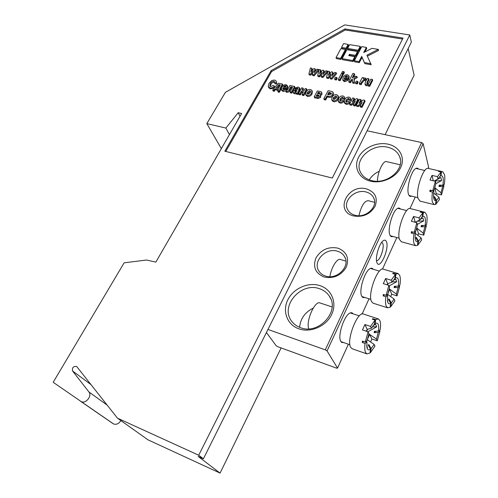 <?xml version="1.0" encoding="UTF-8"?>
<svg xmlns="http://www.w3.org/2000/svg" width="498" height="498" viewBox="0 0 498 498"><rect width="100%" height="100%" fill="white"/><g stroke="black" fill="none" stroke-linecap="round" stroke-linejoin="round"><path stroke-width="0.75" d="M240.03 116.258L238.193 112.722L241.63 113.488L155.837 262.122L146.537 260.031L124.139 262.82L53.186 382.283L113.594 423.966C116.495 424.869 118.922 423.742 120.871 420.58M80.608 401.288L81.211 401.625C85.843 404.09 92.367 395.835 88.899 391.938L72.559 370.966C71.992 367.605 73.362 366.111 76.68 366.491L117.453 418.158L198.708 455.216L203.389 458.801L198.142 456.405L220.072 473.1L281.115 347.928M360.994 104.406L358.28 106.64L356.699 106.317L356.369 105.308L359.45 99.295L360.957 99.594L361.28 100.608L360.484 102.171M360.957 99.594L359.027 103.366L363.11 100.017L364.741 100.341L365.059 101.362L361.984 107.394L360.471 107.082L360.147 106.068L362.121 102.202L357.95 105.626L358.28 106.64M354.19 103.074L351.513 105.265L349.945 104.947L349.608 103.939L352.702 97.957L354.196 98.249L354.526 99.27L353.742 100.789M354.196 98.249L352.26 102.009L356.331 98.672L357.95 98.996L358.274 100.011L355.192 106.012L353.692 105.707L353.356 104.698L355.342 100.845L351.177 104.256L351.513 105.265M350.598 98.299L350.916 100.428L349.316 100.341L348.998 98.679L348.401 98.274L348.743 99.289L346.577 100.87L346.135 102.003M348.401 98.274L346.235 99.861L345.817 101.642L346.446 102.121L348.158 101.162L349.54 101.679L349.876 102.694C348.961 103.976 347.716 104.512 346.154 104.3L344.672 103.291L344.323 102.283L344.697 99.668C345.512 97.882 346.957 97.029 349.017 97.104L350.536 98.112L350.916 100.428M344.529 97.073L344.853 99.214L343.259 99.133L342.941 97.465L342.35 97.073L342.699 98.081L340.539 99.662L340.09 100.795M342.35 97.073L340.19 98.648L339.773 100.434L340.389 100.895L342.095 99.949L343.464 100.459L343.813 101.468C342.892 102.744 341.653 103.279 340.103 103.074L338.64 102.084L338.285 101.075L338.659 98.455C339.48 96.68 340.918 95.828 342.966 95.909L344.467 96.892L344.853 99.214M338.092 95.716L338.447 96.724L338.186 99.245C337.252 101.007 335.752 101.847 333.685 101.766L332.091 100.608L331.724 99.6L332.116 97.035C333.044 95.323 334.525 94.52 336.548 94.632L338.092 95.716L337.831 98.237C336.897 99.998 335.397 100.839 333.318 100.764L331.724 99.6M320.507 95.292L320.693 97.315L318.154 98.504L314.612 97.782L314.219 96.78L317.375 90.947L320.594 91.588L321.752 92.273L321.571 93.481L319.915 94.626L320.463 95.18L320.32 96.313L317.768 97.502L314.219 96.78M321.752 92.273L321.951 94.483L320.612 95.579M311.929 90.449L312.314 91.451L312.041 93.998C311.101 95.722 309.625 96.55 307.608 96.481L306.127 95.429L305.728 94.433L306.121 91.831C307.061 90.15 308.517 89.366 310.478 89.472L311.929 90.449L311.655 92.995C310.708 94.726 309.233 95.554 307.216 95.479L305.728 94.433M294.978 87.43L291.803 93.157L290.409 92.877L289.992 91.881L292.556 87.275L290.701 86.907L291.118 87.903L289.649 90.555C289.151 91.788 288.261 92.373 286.966 92.292L286.132 92.03L285.709 91.034L286.238 90.088L286.842 90.219L287.763 89.422L289.942 85.513L294.567 86.428L294.978 87.43M292.096 88.102L291.118 87.903M284.607 88.974L283.493 88.756L283.25 89.366M285.79 90.891L283.225 91.532L281.824 90.487M285.97 86.777L284.887 86.932L284.464 85.936L283.605 86.851L285.759 87.281L285.939 86.117L284.464 85.936L286.412 85.612M287.321 85.575L287.782 86.689L287.047 89.466L286.057 89.267L282.796 90.543L281.389 89.491L281.905 87.113L283.928 85.002L285.989 84.616L287.358 85.693L286.624 88.476L283.063 87.76L282.876 89.03L283.424 89.416L284.788 88.787L286.057 89.267L286.425 90.132M274.74 82.5L274.23 82.301C272.624 82.338 271.491 83.091 270.837 84.548L270.14 86.403M274.348 86.123C273.178 87.555 271.727 88.165 270.009 87.953L268.291 86.546L268.988 83.39L271.74 80.52L274.635 80.022L276.241 81.13L276.234 82.793L274.647 82.929L274.641 81.877L273.794 81.305C272.182 81.348 271.049 82.095 270.395 83.558L269.823 86.042L270.688 86.627L273.278 85.345L274.348 86.123L274.784 87.113L274.342 87.586M273.944 87.947L270.451 88.943L268.808 87.735M276.241 81.13L276.67 83.788L275.083 83.919L274.647 82.929M368.757 78.728L366.684 83.34L367.207 83.72C368.495 83.502 369.298 82.799 369.609 81.597L370.873 79.12L372.373 79.4L372.678 80.439L369.678 86.316L368.302 86.054L367.991 85.021L368.445 84.137L366.061 84.772L366.372 85.805L365.283 85.015L364.972 83.981L365.364 82.139L367.263 78.454L368.757 78.728L369.062 79.767L367.088 83.689M368.147 85.532L366.372 85.805M363.671 77.788L363.247 78.616L364.997 77.918L365.812 78.391L366.117 79.431L364.972 80.657L364.424 80.278L362.027 82.88L361.094 84.691L359.612 84.411L359.288 83.378L362.314 77.539L363.671 77.788L363.801 78.217M358.087 82.4L357.278 83.969L355.796 83.689L355.472 82.656L356.282 81.093L357.763 81.373L358.087 82.4M352.403 80.321L351.507 80.825L350.53 82.693L349.067 82.413L348.731 81.386L352.908 73.43L354.371 73.698L354.694 74.731L353.424 77.159M354.371 73.698L352.198 77.85L355.124 76.213L356.979 76.555L357.296 77.588L354.227 79.3L354.395 83.421L352.802 83.122L352.36 79.132L351.177 79.792L351.507 80.825M346.073 79.12L344.784 78.877L344.585 79.406M347.66 79.363L347.996 80.39L344.653 81.691L343.122 80.639L342.78 79.612L343.19 77.196L345.201 75.061L347.343 74.656L348.843 75.746L348.214 78.56L344.448 77.85L344.267 79.033L344.909 79.524L346.309 78.883L347.66 79.363L344.311 80.664L342.78 79.612M348.843 75.746L349.173 76.773L348.65 79.419L347.679 79.425M378.318 49.395L372 48.343L363.727 52.545L366.422 47.416L361.772 46.644L354.308 60.787L354.626 61.833L359.288 62.655L362.009 57.469L364.878 63.638L371.215 64.759L366.901 55.197L378.318 49.395L378.605 50.46L367.362 56.174M364.897 51.954L366.721 48.474L366.422 47.416M358.516 51.269L360.54 47.441L360.228 46.382L349.652 44.627L347.616 48.424L347.946 49.476L358.516 51.269L358.205 50.217L360.228 46.382M336.044 57.581L336.393 58.621L340.949 59.424L345.743 50.485L345.413 49.439L340.856 48.667L336.044 57.581L340.607 58.384L340.949 59.424M402.546 39.037L345.251 29.986L271.553 71.631L225.756 151.454M346.421 49.221L348.457 45.424L348.133 44.372L343.583 43.612L341.541 47.403L341.877 48.449L346.421 49.221L346.091 48.169L348.133 44.372M355.809 56.398L357.838 52.545L357.527 51.493L346.938 49.7L342.138 58.652L342.475 59.692L353.082 61.559L355.124 57.687L354.806 56.641L348.793 55.595L349.478 54.313L349.808 55.359L355.809 56.398L355.491 55.353L357.527 51.493M349.602 55.739L349.808 55.359M312.769 72.801L310.746 75.161L309.295 74.887L308.909 73.872L310.416 67.946L311.854 68.214L312.234 69.228L311.76 70.921M311.854 68.214L310.771 72.073L313.784 68.568L315.06 68.805L315.439 69.826L314.979 71.575M315.06 68.805L314.039 72.689L317.014 69.166L318.465 69.434L318.838 70.455L314.145 75.802L312.707 75.528L312.321 74.513L313.329 70.697L310.36 74.146L310.746 75.161M321.584 74.414L319.523 76.823L318.06 76.543L317.68 75.528L319.156 69.564L320.606 69.832L320.98 70.853L320.5 72.602M320.606 69.832L319.542 73.716L322.561 70.193L323.849 70.43L324.217 71.451L323.756 73.262M323.849 70.43L322.847 74.339L325.829 70.797L327.292 71.065L327.653 72.092L322.953 77.47L321.503 77.196L321.129 76.175L322.119 72.335L319.15 75.802L319.523 76.823M330.491 76.032L328.394 78.497L326.912 78.217L326.545 77.202L327.989 71.195L329.458 71.463L329.819 72.49L329.34 74.295M329.458 71.463L328.412 75.379L331.438 71.83L332.739 72.073L333.094 73.1L332.627 74.968M332.739 72.073L331.755 76.007L334.737 72.44L336.218 72.714L336.567 73.741L331.861 79.157L330.392 78.877L330.031 77.856L331.002 73.99L328.026 77.476L328.394 78.497M337.196 78.472L336.374 80.01L334.936 79.736L334.581 78.715L335.403 77.178L336.847 77.445L337.196 78.472M344.006 71.681L343.247 73.113L341.796 72.845L342.556 71.419L344.006 71.681L344.342 72.714L343.583 74.146L342.836 74.009M343.147 74.961L340.103 80.713L338.652 80.439L338.304 79.419L341.36 73.667L342.811 73.934L343.147 74.961M282.372 84.013L279.745 88.675L280.318 88.793L278.886 91.339L277.741 91.109L278.606 89.578L274.728 88.793L273.869 90.319L272.73 90.088L274.168 87.555L274.734 87.667L278.276 83.197L282.372 84.013L282.802 85.009L280.474 89.148M280.318 88.793L280.754 89.783L279.322 92.329L278.177 92.099L277.741 91.109M278.145 90.387L275.17 89.783L274.311 91.308L273.172 91.078L272.73 90.088M297.841 89.136L296.808 89.323M295.706 89.354L294.878 88.196L298.084 87.013L299.578 87.835L297.443 93.387L296.042 93.107L296.204 92.435L294.137 92.833L293.154 92.167L293.316 90.773L296.242 89.335L297.792 89.229L298.016 88.47L297.374 88.121L296.042 88.65L294.878 88.196M299.578 87.835L299.983 88.831L299.516 90.661L297.854 94.383L296.453 94.103L296.042 93.107M296.248 93.612L294.555 93.829L293.565 93.163L293.154 92.167M302.977 92.56L301.726 92.304L300.306 94.881L298.906 94.595L298.495 93.599L301.67 87.835L303.07 88.115L303.475 89.117L302.803 90.343M303.07 88.115L301.944 90.169L304.054 90.592L305.187 88.532L306.594 88.812L306.992 89.814L303.83 95.597L302.417 95.311L302.018 94.315L303.431 91.732L301.321 91.308L301.726 92.304M333.025 92.286L333.386 93.3L333.106 95.33C331.998 97.122 330.404 97.745 328.325 97.185L327.279 96.979L325.655 100.023L324.204 99.731L323.831 98.729L328.138 90.661L332.415 91.632L333.025 92.286L332.745 94.321C331.637 96.114 330.043 96.737 327.958 96.182L326.906 95.971L325.281 99.021L323.831 98.729M203.389 458.801L411.348 42.168L409.792 34.972L344.765 24.9L225.401 92.335L206.832 123.61L225.855 128.067L238.193 112.722M385.122 134.665L414.112 75.217L408.167 48.543M220.072 473.1L148.118 439.896L117.453 418.158M229.46 134.572L225.855 128.067M221.361 148.609L206.832 123.61M224.828 151.218L332.284 178.041L403.038 38.066L344.921 28.928L271.117 70.629L224.828 151.218M409.792 34.972L198.708 455.216M271.553 71.631L271.117 70.629M345.251 29.986L344.921 28.928M340.607 58.384L345.413 49.439M341.541 47.403L346.091 48.169M347.616 48.424L358.205 50.217M342.138 58.652L352.758 60.519L353.082 61.559M352.758 60.519L354.806 56.641M349.478 54.313L355.491 55.353M354.308 60.787L358.977 61.609L359.288 62.655M358.977 61.609L361.697 56.417L362.009 57.469M361.697 56.417L364.878 63.638M364.573 62.592L370.917 63.707M310.36 74.146L308.909 73.872M318.465 69.434L313.759 74.787L314.145 75.802M313.759 74.787L312.321 74.513M319.15 75.802L317.68 75.528M327.292 71.065L322.586 76.449L322.953 77.47M322.586 76.449L321.129 76.175M328.026 77.476L326.545 77.202M336.218 72.714L331.506 78.136L331.861 79.157M331.506 78.136L330.031 77.856M336.847 77.445L336.026 78.989L336.374 80.01M336.026 78.989L334.581 78.715M343.247 73.113L343.583 74.146M341.796 72.845L342.114 73.804M342.811 73.934L339.754 79.692L340.103 80.713M339.754 79.692L338.304 79.419M344.958 76.929L347.243 77.352L347.417 76.269L346.813 75.802L345.811 76.001L344.958 76.929M344.448 77.85L344.784 78.877M348.214 78.56L348.55 79.587M348.314 78.385L348.65 79.419M344.311 80.664L344.653 81.691M347.417 76.922L346.004 77.122M346.813 75.802L347.15 76.835M345.811 76.001L346.147 77.028M351.177 79.792L350.2 81.66L350.53 82.693M350.2 81.66L348.731 81.386M356.979 76.555L353.904 78.267L354.395 83.421M354.066 82.394L352.472 82.089M353.904 78.267L354.227 79.3M357.763 81.373L356.954 82.936L357.278 83.969M356.954 82.936L355.472 82.656M365.812 78.391L364.661 79.618L364.113 79.238L361.71 81.846L360.776 83.658L361.094 84.691M364.113 79.238L364.424 80.278M364.661 79.618L364.972 80.657M360.776 83.658L359.288 83.378M372.373 79.4L369.367 85.283L369.678 86.316M369.367 85.283L367.991 85.021M366.061 84.772L364.972 83.981M270.395 83.558L270.837 84.548M273.794 81.305L274.23 82.301M276.234 82.793L276.67 83.788M270.009 87.953L270.451 88.943M278.731 84.635L276.097 87.941L278.376 88.401L280.324 84.953L278.731 84.635L279.16 85.631L277.336 88.19M273.869 90.319L274.311 91.308M274.728 88.793L275.17 89.783M278.886 91.339L279.322 92.329M279.864 85.768L279.16 85.631M283.063 87.76L283.493 88.756M286.624 88.476L287.047 89.466M286.73 88.308L287.153 89.298M287.358 85.693L287.782 86.689M282.796 90.543L283.225 91.532M285.422 85.743L285.846 86.739M294.567 86.428L291.386 92.161L291.803 93.157M291.386 92.161L289.992 91.881M290.701 86.907L289.226 89.559C288.728 90.798 287.838 91.377 286.543 91.302L286.966 92.292M286.543 91.302L285.709 91.034M297.063 90.549L295.258 90.462L294.754 91.501L295.165 91.781L297.063 90.549M297.374 88.121L297.785 89.123M296.042 88.65L296.322 89.335M294.137 92.833L294.555 93.829M297.443 93.387L297.854 94.383M298.121 91.427L298.526 92.423M299.111 89.659L299.516 90.661M296.279 90.306L296.646 91.202M296.553 91.315L295.27 91.8M295.258 90.462L295.669 91.458M294.81 90.879L295.183 91.788M301.321 91.308L299.902 93.885L300.306 94.881M299.902 93.885L298.495 93.599M306.594 88.812L303.431 94.601L303.83 95.597M303.431 94.601L302.018 94.315M307.49 92.198L307.229 93.736L307.901 94.234L310.217 92.734L310.466 91.202L309.806 90.711L307.49 92.198L307.889 93.201L307.546 94.103M307.216 95.479L307.608 96.481M311.655 92.995L312.041 93.998M309.806 90.711L310.198 91.713L307.889 93.201M310.547 91.85L310.198 91.713M318.247 92.273L317.512 93.63L318.546 93.836L320.046 93.356L320.102 92.914L318.247 92.273L318.627 93.282L318.346 93.792M316.952 94.67L316.218 96.027L317.512 96.288L318.975 95.84L319.031 95.361L316.952 94.67L317.338 95.672L317.052 96.195M320.32 96.313L320.693 97.315M317.768 97.502L318.154 98.504M321.571 93.481L321.951 94.483M319.274 92.479L319.654 93.487L318.627 93.282M317.849 94.85L318.234 95.853L317.338 95.672M318.857 96.008L318.234 95.853M328.861 92.304L327.634 94.608L328.58 94.794L331.282 94.047L331.369 93.182L328.861 92.304L329.228 93.313L328.456 94.769M325.281 99.021L325.655 100.023M326.906 95.971L327.279 96.979M332.745 94.321L333.106 95.33M331.375 93.829L329.228 93.313M333.529 97.409L333.274 98.94L334.002 99.494L336.349 97.963L336.592 96.456L335.876 95.896L333.529 97.409L333.89 98.423L333.567 99.314M333.318 100.764L333.685 101.766M337.831 98.237L338.186 99.245M335.876 95.896L336.231 96.911L333.89 98.423M336.66 97.091L336.231 96.911M343.464 100.459C342.543 101.735 341.304 102.271 339.748 102.065L340.103 103.074M339.748 102.065L338.285 101.075M340.19 98.648L340.539 99.662M344.504 98.199L342.917 98.118M349.54 101.679C348.619 102.962 347.374 103.497 345.811 103.291L346.154 104.3M345.811 103.291L344.323 102.283M346.235 99.861L346.577 100.87M350.573 99.413L348.974 99.326M351.177 104.256L349.608 103.939M357.95 98.996L354.862 105.003L355.192 106.012M354.862 105.003L353.356 104.698M357.95 105.626L356.369 105.308M364.741 100.341L361.666 106.379L361.984 107.394M361.666 106.379L360.147 106.068M343.701 342.587L341.647 342.437L340.395 340.532C337.98 334.469 344.099 316.205 349.49 313.304C351.04 312.358 352.242 312.532 353.094 313.84M411.535 196.1C410.29 196.722 409.337 196.28 408.671 194.762L408.422 194.027C406.418 188.126 411.08 171.38 415.481 168.691C416.689 167.851 417.66 167.957 418.401 169.003M386.498 241.823C389.473 249.019 379.7 270.526 376.955 262.639L376.93 262.589C374.838 257.989 379.246 243.005 383.392 240.634C384.823 239.731 385.857 240.123 386.498 241.823M376.5 260.579C379.601 261.78 384.68 247.867 382.769 243.478L381.767 242.271M299.628 327.348C300.387 318.739 304.907 312.333 313.192 308.138M298.912 328.842C287.072 324.777 282.111 311.076 287.85 299.771C293.422 288.404 308.194 281.831 319.816 285.591C331.519 289.176 337.32 302.591 331.712 314.375C326.277 326.215 310.671 333.081 298.912 328.842M319.411 288.697C300.792 281.706 279.534 306.538 291.859 321.44C294.057 324.329 296.964 326.42 300.58 327.703C318.683 335.061 340.234 311.25 329.427 296.304C327.068 292.65 323.725 290.116 319.411 288.697M370.294 181.148C358.871 178.396 353.505 167.291 358.435 157.598C363.198 147.869 376.942 141.65 388.154 144.19C399.433 146.58 405.521 157.424 400.728 167.471C396.109 177.562 381.636 184.048 370.294 181.148M387.693 147.234C372.168 143.119 354.003 159.273 360.315 171.822C362.37 176.205 366.13 179.124 371.595 180.581C386.753 184.988 405.185 169.364 399.738 156.907C397.728 151.921 393.713 148.697 387.693 147.234M369.267 179.859C371.552 176.143 374.87 173.279 379.221 171.275M392.878 236.463C391.553 237.067 390.55 236.556 389.878 234.931L389.778 234.67C387.438 229.018 392.474 211.413 397.236 208.606C398.537 207.734 399.577 207.859 400.355 208.973M353.487 215.914C334.096 211.258 347.953 183.445 366.54 188.91C375.156 191.998 378.019 197.768 375.137 206.228C370.219 214.24 363.005 217.47 353.487 215.914M366.092 191.979C355.292 188.748 342.605 200.713 347.579 209.565C349.023 212.36 351.457 214.24 354.875 215.217C365.495 218.591 378.306 206.907 373.786 198.092C372.336 195.011 369.777 192.975 366.092 191.979M364.654 297.412C363.341 297.947 362.332 297.48 361.641 296.024L361.461 295.582C358.971 289.824 364.611 271.678 369.771 268.796C371.215 267.874 372.348 268.024 373.176 269.244M329.632 276.683L329.962 276.241M323.98 276.969C315.315 273.165 312.651 266.81 315.981 257.914C321.117 249.641 328.425 246.386 337.918 248.141C346.645 251.683 349.44 257.989 346.309 267.059C341.111 275.587 333.666 278.892 323.98 276.969M337.495 251.229C325.854 247.213 312.296 261.512 318.882 271.049C320.388 273.433 322.604 275.101 325.518 276.041C336.953 280.212 350.636 266.287 344.622 256.763C343.072 254.055 340.7 252.212 337.495 251.229M367.119 130.775L421.619 142.553L423.126 143.661L428.672 167.434L428.236 168.386M423.126 143.661L327.062 350.953L337.557 368.097L348.401 344.218M362.108 314.026L369.024 298.794M382.495 269.132L396.831 237.546M410.01 208.525L415.239 197.021M337.557 368.097L336.561 368.153L277.778 346.714L276.141 345.705L266.424 332.508M267.955 329.439L325.312 349.857L421.619 142.553M327.062 350.953L325.312 349.857M419.945 219.518L422.895 217.937L423.686 220.888L417.324 224.368M415.176 222.27L419.621 220.072L422.242 216.748L422.908 212.814L419.017 217.881L419.621 220.072M415.151 232.466L416.919 228.233L423.207 233.108L424.925 226.764L421.103 226.795L421.327 225.451L425.155 225.426C425.983 218.84 425.18 215.846 422.758 216.437L421.607 217.296M374.602 202.331L368.227 200.688C364.405 200.875 361.299 205.886 358.909 215.715M424.726 212.266L410.47 208.612C405.44 205.873 396.277 231.483 399.489 239.488L401.425 241.779M419.017 217.881L413.564 216.462L411.392 221.274L416.857 222.712L414.18 232.379L411.448 231.645L411.217 233.027L413.95 233.761C413.328 237.982 413.34 241.225 413.981 243.491L415.6 245.701L417.374 245.414L418.027 241.567L415.867 237.751L416.39 237.415L418.544 241.225L421.121 237.839L421.7 239.887L417.89 245.06L418.544 241.225M420.642 212.229L420.71 211.812L420.194 212.117L422.908 212.814M420.71 211.812L423.425 212.503L424.962 212.322L426.68 214.85C427.253 217.203 427.222 220.427 426.593 224.511L425.155 225.426M422.758 216.437L423.425 212.503M413.95 233.761L415.475 232.79C415.015 236.015 415.039 238.467 415.556 240.167C416.073 241.679 416.894 242.146 418.027 241.567M416.857 222.712L417.473 224.891L415.706 231.414L414.18 232.379M415.388 233.425L421.121 237.839M423.207 233.108L423.773 235.174L426.363 225.849L424.925 226.764M416.919 228.233L418.488 233.749L423.773 235.174M417.853 235.342L418.488 233.749M413.564 216.462L415.208 222.233M416.228 238.386L416.39 237.415M417.455 244.941L417.89 245.06M414.728 232.037L415.475 232.79M411.217 233.027L412.823 232.018M424.75 225.426L426.363 225.849M421.103 226.795L423.256 225.438M415.45 222.345L415.593 222.021M417.181 221.224L423.686 220.888M392.928 280.542L395.723 279.048L396.701 281.731L389.094 285.945M386.996 284.794L387.649 283.767L391.926 282.185L395.375 277.959L396.016 274L393.258 273.178L392.673 273.589L395.437 274.41L391.179 280.193L391.926 282.185M387.874 293.714L389.753 289.226L396.358 294.019L398.12 287.489L394.117 287.632L394.341 286.282L398.344 286.138C399.091 279.577 398.101 276.851 395.375 277.959M345.923 261.126L340.514 259.514C337.196 257.927 331.176 267.526 329.894 276.683M397.977 273.52L383.479 269.231C377.951 266.05 367.456 294.025 371.464 301.471L373.201 303.226M391.179 280.193L385.626 278.519L383.311 283.667L388.87 285.36L386.106 295.339L383.329 294.474L383.111 295.862L385.888 296.727C385.303 300.96 385.408 304.097 386.205 306.152L387.649 307.82L390.102 307.247L390.731 303.382L388.508 299.416L389.087 298.974L391.31 302.927L394.13 299.068L394.846 300.923L390.681 306.793L391.31 302.927M398.344 286.138L399.944 284.937C400.541 280.835 400.479 277.71 399.77 275.55L398.195 273.583L396.016 274M395.437 274.41L394.796 278.376M385.888 296.727L387.587 295.445L387.674 301.956C388.259 303.83 389.28 304.303 390.731 303.382M388.87 285.36L389.623 287.334L387.811 294.057L386.106 295.339M387.506 294.287L394.13 299.068M396.358 294.019L397.062 295.893L399.72 286.282L398.12 287.489M389.753 289.226L391.683 294.225L397.062 295.893M390.712 296.621L391.683 294.225M385.626 278.519L387.649 283.767M388.907 300.12L389.087 298.974M390.202 306.637L390.681 306.793M387.008 294.667L387.587 295.445M383.111 295.862L384.487 294.835M393.165 273.738L393.258 273.178M398.605 285.945L399.72 286.282M394.117 287.632L396.01 286.219M387.394 300.419L387.849 301.695M387.438 284.924L388.023 283.611M392.1 281.874L396.701 281.731M434.374 181.035L440.892 177.469L441.564 180.581L435.856 183.687M434.25 181.011L437.947 178.969L439.933 176.317M433.665 191.12L434.916 187.827L441.004 192.745L442.691 186.526L438.975 186.482L439.211 185.15L442.921 185.194C443.799 178.608 443.114 175.445 440.886 175.707L439.417 176.846M400.205 164.782L386.647 161.638C383.217 160.088 377.434 172.296 377.453 181.216M442.492 171.673L428.398 168.43C423.692 165.952 415.313 190.143 418.046 198.447L420.075 201.111M438.825 171.517L438.887 171.181L438.402 171.424L441.085 172.04L437.437 176.659L432.046 175.396L429.973 179.996L435.377 181.272L432.75 190.74L430.054 190.087L429.818 191.456L432.513 192.11C431.872 196.318 431.822 199.617 432.37 202.02L434.057 204.61L435.439 204.454L436.105 200.632L433.988 196.915L434.474 196.642L436.584 200.352L439.006 197.27L439.497 199.437L435.918 204.168L436.584 200.352M438.887 171.181L442.728 171.723L444.509 174.636C444.988 177.114 444.901 180.388 444.253 184.465L442.921 185.194M440.886 175.707L441.564 171.804M441.085 172.04L440.406 175.956M437.437 176.659L437.947 178.969M432.513 192.11L433.926 191.338C433.409 194.855 433.428 197.501 433.995 199.275L434.866 200.594L436.105 200.632M435.377 181.272L435.899 183.575L434.163 189.968L432.75 190.74M433.708 193.025L439.006 197.27M441.004 192.745L441.483 194.93L444.017 185.798L442.691 186.526M434.916 187.827L436.26 193.654L441.483 194.93M435.831 194.749L436.26 193.654M432.046 175.396L433.285 180.78M434.324 197.501L434.474 196.642M435.507 204.068L435.918 204.168M433.017 190.591L433.926 191.338M429.818 191.456L431.635 190.466M441.409 185.175L444.017 185.798M438.975 186.482L441.396 185.175M434.412 181.048L441.564 180.581M372.99 325.711L375.592 324.323L376.712 326.8L367.879 331.761M366.161 331.182L367.225 329.371L371.384 328.238L374.452 324.061L375.075 320.077L370.531 326.408L371.384 328.238M367.281 339.673L369.634 334.388L376.476 339.119L378.275 332.452L374.141 332.683L374.353 331.326L378.492 331.095C379.177 324.553 378.038 322.044 375.075 323.563L374.465 323.98M332.11 306.942L320.071 302.989C314.966 300.12 305.61 321.359 308.779 328.842M378.206 318.863L363.54 314.076C357.651 310.553 346.035 340.451 350.698 347.399L352.229 348.781M370.531 326.408L364.91 324.54L362.476 329.944L368.103 331.836L365.283 342.039L362.469 341.074L362.258 342.468L365.065 343.439C364.517 347.672 364.698 350.723 365.607 352.603L366.883 353.904L369.902 353.051L370.512 349.166L368.24 345.102L368.869 344.572L371.135 348.631L374.147 344.411L374.963 346.11L370.524 352.516L371.135 348.631M372.803 319.33L372.909 318.67L372.28 319.162L375.075 320.077M372.909 318.67L375.697 319.585L378.412 318.932L379.837 320.513C380.659 322.505 380.783 325.561 380.217 329.664L378.492 331.095M375.075 323.563L375.697 319.585M365.065 343.439L366.908 341.908L366.982 347.785C367.611 349.932 368.788 350.399 370.512 349.166M368.103 331.836L368.974 333.648L367.126 340.514L365.283 342.039M367.281 339.692L374.147 344.411M376.476 339.119L377.285 340.837L379.999 331.021L378.275 332.452M369.634 334.388L371.844 338.989L377.285 340.837M370.599 341.989L371.844 338.989M364.91 324.54L367.225 329.371M368.669 345.861L368.869 344.572M370.014 352.335L370.524 352.516M366.416 341.099L366.908 341.908M362.258 342.468L363.515 341.435M378.99 330.678L379.999 331.021M374.141 332.683L375.897 331.238M366.69 345.463L367.431 347.729L366.796 346.813M366.653 331.351L367.592 329.259M372.199 326.862L376.712 326.8M91.103 384.699L72.559 370.966M107.207 405.148L88.899 391.938M361.71 81.846L362.027 82.88M367.375 81.423L367.68 82.456M289.226 89.559L289.649 90.555M327.958 96.182L328.325 97.185M329.695 92.466L330.062 93.481M113.09 423.686L80.682 401.338M268.883 87.897L268.434 86.913M281.912 90.711L281.482 89.715M373.786 198.092L374.278 199.511M344.622 256.763L345.301 258.257M329.427 296.304L330.641 298.588M399.738 156.907L400.305 158.937M397.753 208.301L406.679 210.598M401.201 241.717L415.6 245.701M390.295 235.747L399.166 238.187M370.431 268.428L379.432 271.105M372.99 303.158L387.649 307.82M361.922 296.553L370.885 299.385M415.905 168.424L424.782 170.484M419.845 201.055L434.057 204.61M409.051 195.484L417.872 197.675M350.262 312.906L359.313 315.875M352.036 348.712L366.883 353.904M340.875 341.603L349.901 344.74"/></g></svg>
